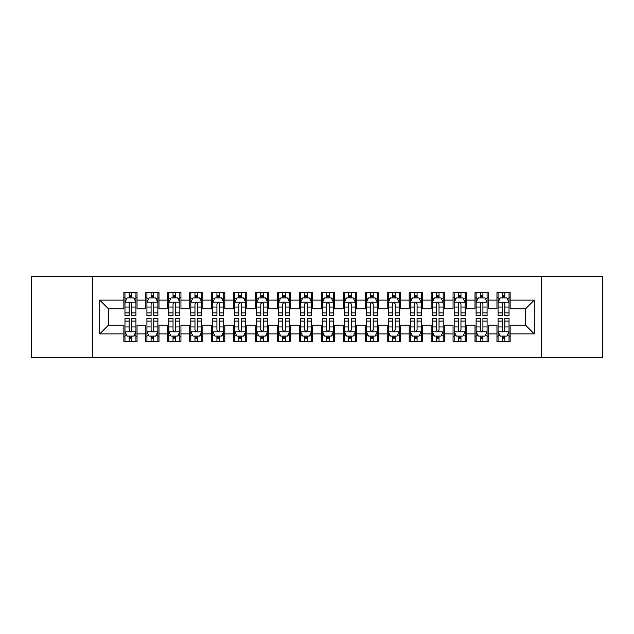 <?xml version="1.0" encoding="UTF-8"?>
<svg xmlns="http://www.w3.org/2000/svg" width="634" height="634" viewBox="0 0 634 634"><rect width="100%" height="100%" fill="white"/><g stroke="black" fill="none" stroke-linecap="round" stroke-linejoin="round"><path stroke-width="0.95" d="M541.507 357.6L602.3 357.6L602.3 276.4L541.507 276.4L541.507 357.6L92.493 357.6L92.493 276.4L31.7 276.4L31.7 357.6L92.493 357.6M541.507 276.4L92.493 276.4M99.736 333.896L99.736 300.104L123.876 300.104L123.876 308.877L108.509 308.877L108.509 325.123L99.736 333.896L123.876 333.896L123.876 341.686L137.039 341.686L137.039 333.896L145.82 333.896L145.82 341.686L158.991 341.686L158.991 333.896L167.764 333.896L167.764 341.686L180.936 341.686L180.936 333.896L189.709 333.896L189.709 341.686L202.88 341.686L202.88 333.896L211.661 333.896L211.661 341.686L224.824 341.686L224.824 333.896L233.605 333.896L233.605 341.686L246.769 341.686L246.769 333.896L255.55 333.896L255.55 341.686L268.721 341.686L268.721 333.896L277.494 333.896L277.494 341.686L290.665 341.686L290.665 333.896L299.446 333.896L299.446 341.686L312.61 341.686L312.61 333.896L321.39 333.896L321.39 341.686L334.554 341.686L334.554 333.896L343.335 333.896L343.335 341.686L356.506 341.686L356.506 333.896L365.279 333.896L365.279 341.686L378.45 341.686L378.45 333.896L387.231 333.896L387.231 341.686L400.395 341.686L400.395 333.896L409.176 333.896L409.176 341.686L422.339 341.686L422.339 333.896L431.12 333.896L431.12 341.686L444.291 341.686L444.291 333.896L453.064 333.896L453.064 341.686L466.236 341.686L466.236 333.896L475.009 333.896L475.009 341.686L488.18 341.686L488.18 333.896L496.961 333.896L496.961 341.686L510.124 341.686L510.124 325.123L525.491 325.123L525.491 308.877L510.124 308.877L510.124 300.104L534.264 300.104L534.264 333.896L510.124 333.896M510.124 300.104L510.124 292.314L496.961 292.314L496.961 300.104L488.18 300.104L488.18 292.314L475.009 292.314L475.009 300.104L466.236 300.104L466.236 292.314L453.064 292.314L453.064 300.104L444.291 300.104L444.291 292.314L431.12 292.314L431.12 300.104L422.339 300.104L422.339 292.314L409.176 292.314L409.176 300.104L400.395 300.104L400.395 292.314L387.231 292.314L387.231 300.104L378.45 300.104L378.45 292.314L365.279 292.314L365.279 300.104L356.506 300.104L356.506 292.314L343.335 292.314L343.335 300.104L334.554 300.104L334.554 292.314L321.39 292.314L321.39 300.104L312.61 300.104L312.61 292.314L299.446 292.314L299.446 300.104L290.665 300.104L290.665 292.314L277.494 292.314L277.494 300.104L268.721 300.104L268.721 292.314L255.55 292.314L255.55 300.104L246.769 300.104L246.769 292.314L233.605 292.314L233.605 300.104L224.824 300.104L224.824 292.314L211.661 292.314L211.661 300.104L202.88 300.104L202.88 292.314L189.709 292.314L189.709 300.104L180.936 300.104L180.936 292.314L167.764 292.314L167.764 300.104L158.991 300.104L158.991 292.314L145.82 292.314L145.82 300.104L137.039 300.104L137.039 292.314L123.876 292.314L123.876 300.104M488.18 333.896L488.18 325.123L496.961 325.123L496.961 333.896M534.264 300.104L525.491 308.877M466.236 333.896L466.236 325.123L475.009 325.123L475.009 333.896M496.961 300.104L496.961 308.877L488.18 308.877L488.18 300.104M444.291 333.896L444.291 325.123L453.064 325.123L453.064 333.896M475.009 300.104L475.009 308.877L466.236 308.877L466.236 300.104M422.339 333.896L422.339 325.123L431.12 325.123L431.12 333.896M453.064 300.104L453.064 308.877L444.291 308.877L444.291 300.104M400.395 333.896L400.395 325.123L409.176 325.123L409.176 333.896M431.12 300.104L431.12 308.877L422.339 308.877L422.339 300.104M378.45 333.896L378.45 325.123L387.231 325.123L387.231 333.896M409.176 300.104L409.176 308.877L400.395 308.877L400.395 300.104M356.506 333.896L356.506 325.123L365.279 325.123L365.279 333.896M387.231 300.104L387.231 308.877L378.45 308.877L378.45 300.104M334.554 333.896L334.554 325.123L343.335 325.123L343.335 333.896M365.279 300.104L365.279 308.877L356.506 308.877L356.506 300.104M312.61 333.896L312.61 325.123L321.39 325.123L321.39 333.896M343.335 300.104L343.335 308.877L334.554 308.877L334.554 300.104M290.665 333.896L290.665 325.123L299.446 325.123L299.446 333.896M321.39 300.104L321.39 308.877L312.61 308.877L312.61 300.104M268.721 333.896L268.721 325.123L277.494 325.123L277.494 333.896M299.446 300.104L299.446 308.877L290.665 308.877L290.665 300.104M246.769 333.896L246.769 325.123L255.55 325.123L255.55 333.896M277.494 300.104L277.494 308.877L268.721 308.877L268.721 300.104M224.824 333.896L224.824 325.123L233.605 325.123L233.605 333.896M255.55 300.104L255.55 308.877L246.769 308.877L246.769 300.104M202.88 333.896L202.88 325.123L211.661 325.123L211.661 333.896M233.605 300.104L233.605 308.877L224.824 308.877L224.824 300.104M180.936 333.896L180.936 325.123L189.709 325.123L189.709 333.896M211.661 300.104L211.661 308.877L202.88 308.877L202.88 300.104M158.991 333.896L158.991 325.123L167.764 325.123L167.764 333.896M189.709 300.104L189.709 308.877L180.936 308.877L180.936 300.104M137.039 333.896L137.039 325.123L145.82 325.123L145.82 333.896M167.764 300.104L167.764 308.877L158.991 308.877L158.991 300.104M108.509 325.123L123.876 325.123L123.876 333.896M145.82 300.104L145.82 308.877L137.039 308.877L137.039 300.104M496.961 297.798L498.055 297.798M509.031 297.798L510.124 297.798M475.009 297.798L476.11 297.798M487.086 297.798L488.18 297.798M453.064 297.798L454.166 297.798M465.134 297.798L466.236 297.798M431.12 297.798L432.214 297.798M443.19 297.798L444.291 297.798M409.176 297.798L410.269 297.798M421.245 297.798L422.339 297.798M387.231 297.798L388.325 297.798M399.301 297.798L400.395 297.798M365.279 297.798L366.381 297.798M377.349 297.798L378.45 297.798M343.335 297.798L344.436 297.798M355.405 297.798L356.506 297.798M321.39 297.798L322.484 297.798M333.46 297.798L334.554 297.798M299.446 297.798L300.54 297.798M311.516 297.798L312.61 297.798M277.494 297.798L278.595 297.798M289.564 297.798L290.665 297.798M255.55 297.798L256.651 297.798M267.619 297.798L268.721 297.798M233.605 297.798L234.699 297.798M245.675 297.798L246.769 297.798M211.661 297.798L212.755 297.798M223.731 297.798L224.824 297.798M189.709 297.798L190.81 297.798M201.786 297.798L202.88 297.798M167.764 297.798L168.866 297.798M179.834 297.798L180.936 297.798M145.82 297.798L146.914 297.798M157.89 297.798L158.991 297.798M123.876 297.798L124.969 297.798M135.945 297.798L137.039 297.798M123.876 336.202L124.969 336.202M135.945 336.202L137.039 336.202M145.82 336.202L146.914 336.202M157.89 336.202L158.991 336.202M167.764 336.202L168.866 336.202M179.834 336.202L180.936 336.202M189.709 336.202L190.81 336.202M201.786 336.202L202.88 336.202M211.661 336.202L212.755 336.202M223.731 336.202L224.824 336.202M233.605 336.202L234.699 336.202M245.675 336.202L246.769 336.202M255.55 336.202L256.651 336.202M267.619 336.202L268.721 336.202M277.494 336.202L278.595 336.202M289.564 336.202L290.665 336.202M299.446 336.202L300.54 336.202M311.516 336.202L312.61 336.202M321.39 336.202L322.484 336.202M333.46 336.202L334.554 336.202M343.335 336.202L344.436 336.202M355.405 336.202L356.506 336.202M365.279 336.202L366.381 336.202M377.349 336.202L378.45 336.202M387.231 336.202L388.325 336.202M399.301 336.202L400.395 336.202M409.176 336.202L410.269 336.202M421.245 336.202L422.339 336.202M431.12 336.202L432.214 336.202M443.19 336.202L444.291 336.202M453.064 336.202L454.166 336.202M465.134 336.202L466.236 336.202M475.009 336.202L476.11 336.202M487.086 336.202L488.18 336.202M496.961 336.202L498.055 336.202M509.031 336.202L510.124 336.202M99.736 300.104L108.509 308.877M525.491 325.123L534.264 333.896M131.777 295.167L129.138 295.167M135.945 312.934L131.777 312.934L131.777 315.684L135.945 315.684L135.945 302.299L133.75 297.909L127.165 297.909L124.969 302.299L124.969 315.684L129.138 315.684L129.138 312.934L124.969 312.934M124.969 302.299L124.969 292.314M135.945 302.299L135.945 292.314M129.138 297.909L129.138 292.314M131.777 292.314L131.777 297.909M131.777 312.934L131.777 303.94C130.897 302.252 130.018 302.252 129.138 303.94L129.138 312.934M131.777 297.798L129.138 297.798M129.138 338.833L131.777 338.833M124.969 321.066L129.138 321.066L129.138 318.316L124.969 318.316L124.969 331.701L127.165 336.091L133.75 336.091L135.945 331.701L135.945 318.316L131.777 318.316L131.777 321.066L135.945 321.066M135.945 331.701L135.945 341.686M124.969 331.701L124.969 341.686M131.777 336.091L131.777 341.686M129.138 341.686L129.138 336.091M129.138 321.066L129.138 330.06C130.018 331.748 130.897 331.748 131.777 330.06L131.777 321.066M129.138 336.202L131.777 336.202M153.721 295.167L151.09 295.167M157.89 312.934L153.721 312.934L153.721 315.684L157.89 315.684L157.89 302.299L155.695 297.909L149.109 297.909L146.914 302.299L146.914 315.684L151.09 315.684L151.09 312.934L146.914 312.934M146.914 302.299L146.914 292.314M157.89 302.299L157.89 292.314M151.09 297.909L151.09 292.314M153.721 292.314L153.721 297.909M153.721 312.934L153.721 303.94C152.842 302.252 151.97 302.252 151.09 303.94L151.09 312.934M153.721 297.798L151.09 297.798M175.666 295.167L173.034 295.167M179.834 312.934L175.666 312.934L175.666 315.684L179.834 315.684L179.834 302.299L177.639 297.909L171.061 297.909L168.866 302.299L168.866 315.684L173.034 315.684L173.034 312.934L168.866 312.934M168.866 302.299L168.866 292.314M179.834 302.299L179.834 292.314M173.034 297.909L173.034 292.314M175.666 292.314L175.666 297.909M175.666 312.934L175.666 303.94C174.794 302.252 173.914 302.252 173.034 303.94L173.034 312.934M175.666 297.798L173.034 297.798M151.09 338.833L153.721 338.833M146.914 321.066L151.09 321.066L151.09 318.316L146.914 318.316L146.914 331.701L149.109 336.091L155.695 336.091L157.89 331.701L157.89 318.316L153.721 318.316L153.721 321.066L157.89 321.066M157.89 331.701L157.89 341.686M146.914 331.701L146.914 341.686M153.721 336.091L153.721 341.686M151.09 341.686L151.09 336.091M151.09 321.066L151.09 330.06C151.962 331.748 152.842 331.748 153.721 330.06L153.721 321.066M151.09 336.202L153.721 336.202M173.034 338.833L175.666 338.833M168.866 321.066L173.034 321.066L173.034 318.316L168.866 318.316L168.866 331.701L171.061 336.091L177.639 336.091L179.834 331.701L179.834 318.316L175.666 318.316L175.666 321.066L179.834 321.066M179.834 331.701L179.834 341.686M168.866 331.701L168.866 341.686M175.666 336.091L175.666 341.686M173.034 341.686L173.034 336.091M173.034 321.066L173.034 330.06C173.906 331.748 174.786 331.748 175.666 330.06L175.666 321.066M173.034 336.202L175.666 336.202M197.61 295.167L194.979 295.167M201.786 312.934L197.61 312.934L197.61 315.684L201.786 315.684L201.786 302.299L199.591 297.909L193.005 297.909L190.81 302.299L190.81 315.684L194.979 315.684L194.979 312.934L190.81 312.934M190.81 302.299L190.81 292.314M201.786 302.299L201.786 292.314M194.979 297.909L194.979 292.314M197.61 292.314L197.61 297.909M197.61 312.934L197.61 303.94C196.738 302.252 195.858 302.252 194.979 303.94L194.979 312.934M197.61 297.798L194.979 297.798M219.562 295.167L216.923 295.167M223.731 312.934L219.562 312.934L219.562 315.684L223.731 315.684L223.731 302.299L221.535 297.909L214.95 297.909L212.755 302.299L212.755 315.684L216.923 315.684L216.923 312.934L212.755 312.934M212.755 302.299L212.755 292.314M223.731 302.299L223.731 292.314M216.923 297.909L216.923 292.314M219.562 292.314L219.562 297.909M219.562 312.934L219.562 303.94C218.682 302.252 217.803 302.252 216.923 303.94L216.923 312.934M219.562 297.798L216.923 297.798M194.979 338.833L197.61 338.833M190.81 321.066L194.979 321.066L194.979 318.316L190.81 318.316L190.81 331.701L193.005 336.091L199.591 336.091L201.786 331.701L201.786 318.316L197.61 318.316L197.61 321.066L201.786 321.066M201.786 331.701L201.786 341.686M190.81 331.701L190.81 341.686M197.61 336.091L197.61 341.686M194.979 341.686L194.979 336.091M194.979 321.066L194.979 330.06C195.858 331.748 196.73 331.748 197.61 330.06L197.61 321.066M194.979 336.202L197.61 336.202M216.923 338.833L219.562 338.833M212.755 321.066L216.923 321.066L216.923 318.316L212.755 318.316L212.755 331.701L214.95 336.091L221.535 336.091L223.731 331.701L223.731 318.316L219.562 318.316L219.562 321.066L223.731 321.066M223.731 331.701L223.731 341.686M212.755 331.701L212.755 341.686M219.562 336.091L219.562 341.686M216.923 341.686L216.923 336.091M216.923 321.066L216.923 330.06C217.803 331.748 218.682 331.748 219.562 330.06L219.562 321.066M216.923 336.202L219.562 336.202M241.506 295.167L238.875 295.167M245.675 312.934L241.506 312.934L241.506 315.684L245.675 315.684L245.675 302.299L243.48 297.909L236.894 297.909L234.699 302.299L234.699 315.684L238.875 315.684L238.875 312.934L234.699 312.934M234.699 302.299L234.699 292.314M245.675 302.299L245.675 292.314M238.875 297.909L238.875 292.314M241.506 292.314L241.506 297.909M241.506 312.934L241.506 303.94C240.627 302.252 239.747 302.252 238.875 303.94L238.875 312.934M241.506 297.798L238.875 297.798M238.875 338.833L241.506 338.833M234.699 321.066L238.875 321.066L238.875 318.316L234.699 318.316L234.699 331.701L236.894 336.091L243.48 336.091L245.675 331.701L245.675 318.316L241.506 318.316L241.506 321.066L245.675 321.066M245.675 331.701L245.675 341.686M234.699 331.701L234.699 341.686M241.506 336.091L241.506 341.686M238.875 341.686L238.875 336.091M238.875 321.066L238.875 330.06C239.747 331.748 240.627 331.748 241.506 330.06L241.506 321.066M238.875 336.202L241.506 336.202M263.451 295.167L260.82 295.167M267.619 312.934L263.451 312.934L263.451 315.684L267.619 315.684L267.619 302.299L265.424 297.909L258.846 297.909L256.651 302.299L256.651 315.684L260.82 315.684L260.82 312.934L256.651 312.934M256.651 302.299L256.651 292.314M267.619 302.299L267.619 292.314M260.82 297.909L260.82 292.314M263.451 292.314L263.451 297.909M263.451 312.934L263.451 303.94C262.571 302.252 261.699 302.252 260.82 303.94L260.82 312.934M263.451 297.798L260.82 297.798M260.82 338.833L263.451 338.833M256.651 321.066L260.82 321.066L260.82 318.316L256.651 318.316L256.651 331.701L258.846 336.091L265.424 336.091L267.619 331.701L267.619 318.316L263.451 318.316L263.451 321.066L267.619 321.066M267.619 331.701L267.619 341.686M256.651 331.701L256.651 341.686M263.451 336.091L263.451 341.686M260.82 341.686L260.82 336.091M260.82 321.066L260.82 330.06C261.691 331.748 262.571 331.748 263.451 330.06L263.451 321.066M260.82 336.202L263.451 336.202M285.395 295.167L282.764 295.167M289.564 312.934L285.395 312.934L285.395 315.684L289.564 315.684L289.564 302.299L287.376 297.909L280.791 297.909L278.595 302.299L278.595 315.684L282.764 315.684L282.764 312.934L278.595 312.934M278.595 302.299L278.595 292.314M289.564 302.299L289.564 292.314M282.764 297.909L282.764 292.314M285.395 292.314L285.395 297.909M285.395 312.934L285.395 303.94C284.523 302.252 283.644 302.252 282.764 303.94L282.764 312.934M285.395 297.798L282.764 297.798M307.347 295.167L304.708 295.167M311.516 312.934L307.347 312.934L307.347 315.684L311.516 315.684L311.516 302.299L309.321 297.909L302.735 297.909L300.54 302.299L300.54 315.684L304.708 315.684L304.708 312.934L300.54 312.934M300.54 302.299L300.54 292.314M311.516 302.299L311.516 292.314M304.708 297.909L304.708 292.314M307.347 292.314L307.347 297.909M307.347 312.934L307.347 303.94C306.468 302.252 305.588 302.252 304.708 303.94L304.708 312.934M307.347 297.798L304.708 297.798M329.292 295.167L326.653 295.167M333.46 312.934L329.292 312.934L329.292 315.684L333.46 315.684L333.46 302.299L331.265 297.909L324.679 297.909L322.484 302.299L322.484 315.684L326.653 315.684L326.653 312.934L322.484 312.934M322.484 302.299L322.484 292.314M333.46 302.299L333.46 292.314M326.653 297.909L326.653 292.314M329.292 292.314L329.292 297.909M329.292 312.934L329.292 303.94C328.412 302.252 327.532 302.252 326.653 303.94L326.653 312.934M329.292 297.798L326.653 297.798M351.236 295.167L348.605 295.167M355.405 312.934L351.236 312.934L351.236 315.684L355.405 315.684L355.405 302.299L353.209 297.909L346.624 297.909L344.436 302.299L344.436 315.684L348.605 315.684L348.605 312.934L344.436 312.934M344.436 302.299L344.436 292.314M355.405 302.299L355.405 292.314M348.605 297.909L348.605 292.314M351.236 292.314L351.236 297.909M351.236 312.934L351.236 303.94C350.356 302.252 349.485 302.252 348.605 303.94L348.605 312.934M351.236 297.798L348.605 297.798M373.18 295.167L370.549 295.167M377.349 312.934L373.18 312.934L373.18 315.684L377.349 315.684L377.349 302.299L375.154 297.909L368.576 297.909L366.381 302.299L366.381 315.684L370.549 315.684L370.549 312.934L366.381 312.934M366.381 302.299L366.381 292.314M377.349 302.299L377.349 292.314M370.549 297.909L370.549 292.314M373.18 292.314L373.18 297.909M373.18 312.934L373.18 303.94C372.309 302.252 371.429 302.252 370.549 303.94L370.549 312.934M373.18 297.798L370.549 297.798M395.125 295.167L392.494 295.167M399.301 312.934L395.125 312.934L395.125 315.684L399.301 315.684L399.301 302.299L397.106 297.909L390.52 297.909L388.325 302.299L388.325 315.684L392.494 315.684L392.494 312.934L388.325 312.934M388.325 302.299L388.325 292.314M399.301 302.299L399.301 292.314M392.494 297.909L392.494 292.314M395.125 292.314L395.125 297.909M395.125 312.934L395.125 303.94C394.253 302.252 393.373 302.252 392.494 303.94L392.494 312.934M395.125 297.798L392.494 297.798M417.077 295.167L414.438 295.167M421.245 312.934L417.077 312.934L417.077 315.684L421.245 315.684L421.245 302.299L419.05 297.909L412.465 297.909L410.269 302.299L410.269 315.684L414.438 315.684L414.438 312.934L410.269 312.934M410.269 302.299L410.269 292.314M421.245 302.299L421.245 292.314M414.438 297.909L414.438 292.314M417.077 292.314L417.077 297.909M417.077 312.934L417.077 303.94C416.197 302.252 415.318 302.252 414.438 303.94L414.438 312.934M417.077 297.798L414.438 297.798M439.021 295.167L436.39 295.167M443.19 312.934L439.021 312.934L439.021 315.684L443.19 315.684L443.19 302.299L440.995 297.909L434.409 297.909L432.214 302.299L432.214 315.684L436.39 315.684L436.39 312.934L432.214 312.934M432.214 302.299L432.214 292.314M443.19 302.299L443.19 292.314M436.39 297.909L436.39 292.314M439.021 292.314L439.021 297.909M439.021 312.934L439.021 303.94C438.142 302.252 437.27 302.252 436.39 303.94L436.39 312.934M439.021 297.798L436.39 297.798M460.966 295.167L458.334 295.167M465.134 312.934L460.966 312.934L460.966 315.684L465.134 315.684L465.134 302.299L462.939 297.909L456.361 297.909L454.166 302.299L454.166 315.684L458.334 315.684L458.334 312.934L454.166 312.934M454.166 302.299L454.166 292.314M465.134 302.299L465.134 292.314M458.334 297.909L458.334 292.314M460.966 292.314L460.966 297.909M460.966 312.934L460.966 303.94C460.094 302.252 459.214 302.252 458.334 303.94L458.334 312.934M460.966 297.798L458.334 297.798M282.764 338.833L285.395 338.833M278.595 321.066L282.764 321.066L282.764 318.316L278.595 318.316L278.595 331.701L280.791 336.091L287.376 336.091L289.564 331.701L289.564 318.316L285.395 318.316L285.395 321.066L289.564 321.066M289.564 331.701L289.564 341.686M278.595 331.701L278.595 341.686M285.395 336.091L285.395 341.686M282.764 341.686L282.764 336.091M282.764 321.066L282.764 330.06C283.644 331.748 284.515 331.748 285.395 330.06L285.395 321.066M282.764 336.202L285.395 336.202M304.708 338.833L307.347 338.833M300.54 321.066L304.708 321.066L304.708 318.316L300.54 318.316L300.54 331.701L302.735 336.091L309.321 336.091L311.516 331.701L311.516 318.316L307.347 318.316L307.347 321.066L311.516 321.066M311.516 331.701L311.516 341.686M300.54 331.701L300.54 341.686M307.347 336.091L307.347 341.686M304.708 341.686L304.708 336.091M304.708 321.066L304.708 330.06C305.588 331.748 306.468 331.748 307.347 330.06L307.347 321.066M304.708 336.202L307.347 336.202M326.653 338.833L329.292 338.833M322.484 321.066L326.653 321.066L326.653 318.316L322.484 318.316L322.484 331.701L324.679 336.091L331.265 336.091L333.46 331.701L333.46 318.316L329.292 318.316L329.292 321.066L333.46 321.066M333.46 331.701L333.46 341.686M322.484 331.701L322.484 341.686M329.292 336.091L329.292 341.686M326.653 341.686L326.653 336.091M326.653 321.066L326.653 330.06C327.532 331.748 328.412 331.748 329.292 330.06L329.292 321.066M326.653 336.202L329.292 336.202M348.605 338.833L351.236 338.833M344.436 321.066L348.605 321.066L348.605 318.316L344.436 318.316L344.436 331.701L346.624 336.091L353.209 336.091L355.405 331.701L355.405 318.316L351.236 318.316L351.236 321.066L355.405 321.066M355.405 331.701L355.405 341.686M344.436 331.701L344.436 341.686M351.236 336.091L351.236 341.686M348.605 341.686L348.605 336.091M348.605 321.066L348.605 330.06C349.477 331.748 350.356 331.748 351.236 330.06L351.236 321.066M348.605 336.202L351.236 336.202M370.549 338.833L373.18 338.833M366.381 321.066L370.549 321.066L370.549 318.316L366.381 318.316L366.381 331.701L368.576 336.091L375.154 336.091L377.349 331.701L377.349 318.316L373.18 318.316L373.18 321.066L377.349 321.066M377.349 331.701L377.349 341.686M366.381 331.701L366.381 341.686M373.18 336.091L373.18 341.686M370.549 341.686L370.549 336.091M370.549 321.066L370.549 330.06C371.429 331.748 372.301 331.748 373.18 330.06L373.18 321.066M370.549 336.202L373.18 336.202M392.494 338.833L395.125 338.833M388.325 321.066L392.494 321.066L392.494 318.316L388.325 318.316L388.325 331.701L390.52 336.091L397.106 336.091L399.301 331.701L399.301 318.316L395.125 318.316L395.125 321.066L399.301 321.066M399.301 331.701L399.301 341.686M388.325 331.701L388.325 341.686M395.125 336.091L395.125 341.686M392.494 341.686L392.494 336.091M392.494 321.066L392.494 330.06C393.373 331.748 394.253 331.748 395.125 330.06L395.125 321.066M392.494 336.202L395.125 336.202M414.438 338.833L417.077 338.833M410.269 321.066L414.438 321.066L414.438 318.316L410.269 318.316L410.269 331.701L412.465 336.091L419.05 336.091L421.245 331.701L421.245 318.316L417.077 318.316L417.077 321.066L421.245 321.066M421.245 331.701L421.245 341.686M410.269 331.701L410.269 341.686M417.077 336.091L417.077 341.686M414.438 341.686L414.438 336.091M414.438 321.066L414.438 330.06C415.318 331.748 416.197 331.748 417.077 330.06L417.077 321.066M414.438 336.202L417.077 336.202M436.39 338.833L439.021 338.833M432.214 321.066L436.39 321.066L436.39 318.316L432.214 318.316L432.214 331.701L434.409 336.091L440.995 336.091L443.19 331.701L443.19 318.316L439.021 318.316L439.021 321.066L443.19 321.066M443.19 331.701L443.19 341.686M432.214 331.701L432.214 341.686M439.021 336.091L439.021 341.686M436.39 341.686L436.39 336.091M436.39 321.066L436.39 330.06C437.262 331.748 438.142 331.748 439.021 330.06L439.021 321.066M436.39 336.202L439.021 336.202M458.334 338.833L460.966 338.833M454.166 321.066L458.334 321.066L458.334 318.316L454.166 318.316L454.166 331.701L456.361 336.091L462.939 336.091L465.134 331.701L465.134 318.316L460.966 318.316L460.966 321.066L465.134 321.066M465.134 331.701L465.134 341.686M454.166 331.701L454.166 341.686M460.966 336.091L460.966 341.686M458.334 341.686L458.334 336.091M458.334 321.066L458.334 330.06C459.206 331.748 460.086 331.748 460.966 330.06L460.966 321.066M458.334 336.202L460.966 336.202M482.91 295.167L480.279 295.167M487.086 312.934L482.91 312.934L482.91 315.684L487.086 315.684L487.086 302.299L484.891 297.909L478.305 297.909L476.11 302.299L476.11 315.684L480.279 315.684L480.279 312.934L476.11 312.934M476.11 302.299L476.11 292.314M487.086 302.299L487.086 292.314M480.279 297.909L480.279 292.314M482.91 292.314L482.91 297.909M482.91 312.934L482.91 303.94C482.038 302.252 481.158 302.252 480.279 303.94L480.279 312.934M482.91 297.798L480.279 297.798M480.279 338.833L482.91 338.833M476.11 321.066L480.279 321.066L480.279 318.316L476.11 318.316L476.11 331.701L478.305 336.091L484.891 336.091L487.086 331.701L487.086 318.316L482.91 318.316L482.91 321.066L487.086 321.066M487.086 331.701L487.086 341.686M476.11 331.701L476.11 341.686M482.91 336.091L482.91 341.686M480.279 341.686L480.279 336.091M480.279 321.066L480.279 330.06C481.158 331.748 482.03 331.748 482.91 330.06L482.91 321.066M480.279 336.202L482.91 336.202M504.862 295.167L502.223 295.167M509.031 312.934L504.862 312.934L504.862 315.684L509.031 315.684L509.031 302.299L506.835 297.909L500.25 297.909L498.055 302.299L498.055 315.684L502.223 315.684L502.223 312.934L498.055 312.934M498.055 302.299L498.055 292.314M509.031 302.299L509.031 292.314M502.223 297.909L502.223 292.314M504.862 292.314L504.862 297.909M504.862 312.934L504.862 303.94C503.982 302.252 503.103 302.252 502.223 303.94L502.223 312.934M504.862 297.798L502.223 297.798M502.223 338.833L504.862 338.833M498.055 321.066L502.223 321.066L502.223 318.316L498.055 318.316L498.055 331.701L500.25 336.091L506.835 336.091L509.031 331.701L509.031 318.316L504.862 318.316L504.862 321.066L509.031 321.066M509.031 331.701L509.031 341.686M498.055 331.701L498.055 341.686M504.862 336.091L504.862 341.686M502.223 341.686L502.223 336.091M502.223 321.066L502.223 330.06C503.103 331.748 503.982 331.748 504.862 330.06L504.862 321.066M502.223 336.202L504.862 336.202M135.89 302.188L125.025 302.188M124.969 298.17L127.038 298.17M133.885 298.17L135.945 298.17M129.138 307.046L124.969 307.046M135.945 307.046L131.777 307.046M131.777 296.561L129.138 296.561M125.025 331.812L135.89 331.812M135.945 335.83L133.885 335.83M127.038 335.83L124.969 335.83M131.777 326.954L135.945 326.954M124.969 326.954L129.138 326.954M129.138 337.439L131.777 337.439M157.834 302.188L146.969 302.188M146.914 298.17L148.982 298.17M155.829 298.17L157.89 298.17M151.09 307.046L146.914 307.046M157.89 307.046L153.721 307.046M153.721 296.561L151.09 296.561M179.779 302.188L168.921 302.188M168.866 298.17L170.926 298.17M177.774 298.17L179.834 298.17M173.034 307.046L168.866 307.046M179.834 307.046L175.666 307.046M175.666 296.561L173.034 296.561M146.969 331.812L157.834 331.812M157.89 335.83L155.829 335.83M148.982 335.83L146.914 335.83M153.721 326.954L157.89 326.954M146.914 326.954L151.09 326.954M151.09 337.439L153.721 337.439M168.921 331.812L179.779 331.812M179.834 335.83L177.774 335.83M170.926 335.83L168.866 335.83M175.666 326.954L179.834 326.954M168.866 326.954L173.034 326.954M173.034 337.439L175.666 337.439M201.731 302.188L190.866 302.188M190.81 298.17L192.871 298.17M199.718 298.17L201.786 298.17M194.979 307.046L190.81 307.046M201.786 307.046L197.61 307.046M197.61 296.561L194.979 296.561M223.675 302.188L212.81 302.188M212.755 298.17L214.815 298.17M221.662 298.17L223.731 298.17M216.923 307.046L212.755 307.046M223.731 307.046L219.562 307.046M219.562 296.561L216.923 296.561M190.866 331.812L201.731 331.812M201.786 335.83L199.718 335.83M192.871 335.83L190.81 335.83M197.61 326.954L201.786 326.954M190.81 326.954L194.979 326.954M194.979 337.439L197.61 337.439M212.81 331.812L223.675 331.812M223.731 335.83L221.662 335.83M214.815 335.83L212.755 335.83M219.562 326.954L223.731 326.954M212.755 326.954L216.923 326.954M216.923 337.439L219.562 337.439M245.62 302.188L234.754 302.188M234.699 298.17L236.767 298.17M243.614 298.17L245.675 298.17M238.875 307.046L234.699 307.046M245.675 307.046L241.506 307.046M241.506 296.561L238.875 296.561M234.754 331.812L245.62 331.812M245.675 335.83L243.614 335.83M236.767 335.83L234.699 335.83M241.506 326.954L245.675 326.954M234.699 326.954L238.875 326.954M238.875 337.439L241.506 337.439M267.564 302.188L256.707 302.188M256.651 298.17L258.712 298.17M265.559 298.17L267.619 298.17M260.82 307.046L256.651 307.046M267.619 307.046L263.451 307.046M263.451 296.561L260.82 296.561M256.707 331.812L267.564 331.812M267.619 335.83L265.559 335.83M258.712 335.83L256.651 335.83M263.451 326.954L267.619 326.954M256.651 326.954L260.82 326.954M260.82 337.439L263.451 337.439M289.516 302.188L278.651 302.188M278.595 298.17L280.656 298.17M287.503 298.17L289.564 298.17M282.764 307.046L278.595 307.046M289.564 307.046L285.395 307.046M285.395 296.561L282.764 296.561M311.46 302.188L300.595 302.188M300.54 298.17L302.6 298.17M309.447 298.17L311.516 298.17M304.708 307.046L300.54 307.046M311.516 307.046L307.347 307.046M307.347 296.561L304.708 296.561M333.405 302.188L322.54 302.188M322.484 298.17L324.553 298.17M331.4 298.17L333.46 298.17M326.653 307.046L322.484 307.046M333.46 307.046L329.292 307.046M329.292 296.561L326.653 296.561M355.349 302.188L344.484 302.188M344.436 298.17L346.497 298.17M353.344 298.17L355.405 298.17M348.605 307.046L344.436 307.046M355.405 307.046L351.236 307.046M351.236 296.561L348.605 296.561M377.293 302.188L366.436 302.188M366.381 298.17L368.441 298.17M375.288 298.17L377.349 298.17M370.549 307.046L366.381 307.046M377.349 307.046L373.18 307.046M373.18 296.561L370.549 296.561M399.246 302.188L388.38 302.188M388.325 298.17L390.386 298.17M397.233 298.17L399.301 298.17M392.494 307.046L388.325 307.046M399.301 307.046L395.125 307.046M395.125 296.561L392.494 296.561M421.19 302.188L410.325 302.188M410.269 298.17L412.338 298.17M419.185 298.17L421.245 298.17M414.438 307.046L410.269 307.046M421.245 307.046L417.077 307.046M417.077 296.561L414.438 296.561M443.134 302.188L432.269 302.188M432.214 298.17L434.282 298.17M441.129 298.17L443.19 298.17M436.39 307.046L432.214 307.046M443.19 307.046L439.021 307.046M439.021 296.561L436.39 296.561M465.079 302.188L454.221 302.188M454.166 298.17L456.226 298.17M463.074 298.17L465.134 298.17M458.334 307.046L454.166 307.046M465.134 307.046L460.966 307.046M460.966 296.561L458.334 296.561M278.651 331.812L289.516 331.812M289.564 335.83L287.503 335.83M280.656 335.83L278.595 335.83M285.395 326.954L289.564 326.954M278.595 326.954L282.764 326.954M282.764 337.439L285.395 337.439M300.595 331.812L311.46 331.812M311.516 335.83L309.447 335.83M302.6 335.83L300.54 335.83M307.347 326.954L311.516 326.954M300.54 326.954L304.708 326.954M304.708 337.439L307.347 337.439M322.54 331.812L333.405 331.812M333.46 335.83L331.4 335.83M324.553 335.83L322.484 335.83M329.292 326.954L333.46 326.954M322.484 326.954L326.653 326.954M326.653 337.439L329.292 337.439M344.484 331.812L355.349 331.812M355.405 335.83L353.344 335.83M346.497 335.83L344.436 335.83M351.236 326.954L355.405 326.954M344.436 326.954L348.605 326.954M348.605 337.439L351.236 337.439M366.436 331.812L377.293 331.812M377.349 335.83L375.288 335.83M368.441 335.83L366.381 335.83M373.18 326.954L377.349 326.954M366.381 326.954L370.549 326.954M370.549 337.439L373.18 337.439M388.38 331.812L399.246 331.812M399.301 335.83L397.233 335.83M390.386 335.83L388.325 335.83M395.125 326.954L399.301 326.954M388.325 326.954L392.494 326.954M392.494 337.439L395.125 337.439M410.325 331.812L421.19 331.812M421.245 335.83L419.185 335.83M412.338 335.83L410.269 335.83M417.077 326.954L421.245 326.954M410.269 326.954L414.438 326.954M414.438 337.439L417.077 337.439M432.269 331.812L443.134 331.812M443.19 335.83L441.129 335.83M434.282 335.83L432.214 335.83M439.021 326.954L443.19 326.954M432.214 326.954L436.39 326.954M436.39 337.439L439.021 337.439M454.221 331.812L465.079 331.812M465.134 335.83L463.074 335.83M456.226 335.83L454.166 335.83M460.966 326.954L465.134 326.954M454.166 326.954L458.334 326.954M458.334 337.439L460.966 337.439M487.031 302.188L476.166 302.188M476.11 298.17L478.171 298.17M485.018 298.17L487.086 298.17M480.279 307.046L476.11 307.046M487.086 307.046L482.91 307.046M482.91 296.561L480.279 296.561M476.166 331.812L487.031 331.812M487.086 335.83L485.018 335.83M478.171 335.83L476.11 335.83M482.91 326.954L487.086 326.954M476.11 326.954L480.279 326.954M480.279 337.439L482.91 337.439M508.975 302.188L498.11 302.188M498.055 298.17L500.115 298.17M506.962 298.17L509.031 298.17M502.223 307.046L498.055 307.046M509.031 307.046L504.862 307.046M504.862 296.561L502.223 296.561M498.11 331.812L508.975 331.812M509.031 335.83L506.962 335.83M500.115 335.83L498.055 335.83M504.862 326.954L509.031 326.954M498.055 326.954L502.223 326.954M502.223 337.439L504.862 337.439"/></g></svg>
